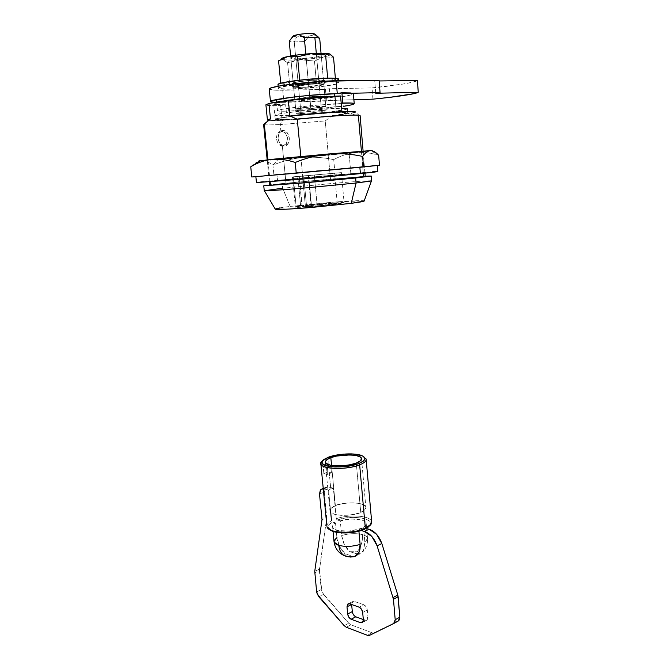 <?xml version="1.0" encoding="UTF-8"?>
<svg xmlns="http://www.w3.org/2000/svg" width="669" height="669" viewBox="0 0 669 669"><rect width="100%" height="100%" fill="white"/><g stroke="black" fill="none" stroke-linecap="round" stroke-linejoin="round"><path stroke-width="0.5" stroke-dasharray="3.35 2.51" d="M308.752 86.828L309.889 99.112L299.704 99.765L298.541 87.43L308.752 86.828L309.889 99.112L324.942 96.662L323.813 84.177C322.45 83.608 317.382 83.684 308.626 84.403L309.797 97.064C318.536 96.336 323.579 96.202 324.942 96.662L323.813 84.177L308.752 86.828L298.541 87.43L299.704 99.765L294.786 99.539L293.599 87.087L308.626 84.403L309.797 97.064L294.786 99.539L293.599 87.087L298.541 87.43L293.599 87.087L308.626 84.403L319.063 83.792L323.813 84.177L308.752 86.828M372.951 99.154L372.031 87.915C394.376 85.824 415.474 82.446 417.397 80.489L412.664 82.178L402.437 84.152L372.031 87.915L372.951 99.154M275.243 102.39L353.901 99.723L330.436 100.425L329.399 88.726L372.031 87.915L329.399 88.726L330.436 100.425L326.522 101.044L325.477 89.395L329.399 88.726L325.477 89.395L326.522 101.044L283.924 102.349L282.744 90.231L325.477 89.395L282.744 90.231L283.924 102.349C274.047 102.625 269.649 102.248 270.728 101.22M269.473 88.676C268.411 89.872 272.835 90.39 282.744 90.231L273.504 90.106L269.239 89.119M337.276 93.618L341.959 93.501L337.276 93.618M375.735 93.284L374.749 81.008L379.08 80.272L374.749 81.008L375.735 93.284M379.131 80.957L374.749 81.008L379.131 80.957M309.797 97.064L324.942 96.662L309.889 99.112L294.786 99.539L309.797 97.064M350.481 92.932L353.391 93.752L350.497 95.073L342.403 96.712L335.211 96.905L299.202 100.827L279.893 101.412L276.565 100.835L278.488 99.765L285.554 98.343L310.148 95.416L334.508 93.969C315.609 94.095 274.223 98.987 276.514 100.751C276.916 101.387 280.679 101.604 287.787 101.404L288.724 111.104C281.632 111.372 277.886 111.238 277.493 110.694C275.235 109.214 316.562 104.489 335.412 104.147L334.709 96.169L335.412 104.147L341.198 103.26L311.102 105.694L286.541 108.52L279.475 109.825L277.543 110.77L280.855 111.213L288.724 111.104L287.787 101.404C301.142 101.036 323.721 98.895 335.211 96.905L336.072 106.639C324.59 108.495 302.045 110.619 288.724 111.104L313.092 109.39L336.072 106.639L335.211 96.905L342.403 96.712L343.247 106.379L342.403 96.712C349.67 95.483 353.332 94.488 353.391 93.702L352.596 93.25M309.864 98.803L310.767 108.595L300.607 109.29L299.679 99.455L309.864 98.803L310.767 108.595L325.803 106.304L324.908 96.353L309.864 98.803L299.679 99.455L300.607 109.29L295.698 109.156L294.753 99.229L299.679 99.455L294.753 99.229L309.772 96.746L310.709 106.839L295.698 109.156L294.753 99.229L309.772 96.746L310.709 106.839C319.422 106.103 324.457 105.928 325.803 106.304L324.908 96.353C323.553 95.893 318.511 96.018 309.772 96.746L324.908 96.353L309.864 98.803M341.474 106.446L336.072 106.639L341.474 106.446M325.803 106.304C325.318 106.915 320.3 107.676 310.767 108.595L325.803 106.304L310.767 108.595L295.698 109.156L310.709 106.839L325.803 106.304L321.036 53.244L325.803 106.304L310.767 108.595C319.924 107.717 324.95 106.973 325.836 106.346L326.221 110.686L321.496 110.527L326.121 110.803C325.126 111.531 309.371 113.262 301.008 113.579L294.251 41.963L304.562 41.537L310.767 108.595L304.562 41.537L294.251 41.963L289.225 41.16L294.251 41.963L296.668 36.904L294.251 41.963L301.008 113.579L296.15 113.312C296.977 112.601 313.159 110.82 321.496 110.527L316.303 53.353L321.496 110.527L299.946 112.517L296.074 113.462L311.729 112.818L326.221 110.678M360.733 512.329L356.284 463.032L360.733 512.329C363.702 511.233 365.416 509.611 365.876 507.47C365.884 500.964 338.807 502.57 335.386 505.747C332.276 506.826 330.461 508.499 329.934 510.74C329.892 517.296 357.48 515.59 360.733 512.329L354.838 514.177L347.838 515.239L340.856 515.331L334.993 514.444L331.163 512.73L329.934 510.472L331.431 508.022L335.386 505.747L331.565 465.44L335.386 505.747L341.182 503.974L347.947 502.963L354.712 502.862L360.491 503.673L364.413 505.304L365.876 507.512L364.597 509.979L360.733 512.329M398.298 620.991L393.865 623.449M362.941 456.459C355.983 453.448 337.711 454.31 327.835 458.073C340.019 453.323 363.811 453.59 365.91 458.625M369.798 525.658L370.668 523.584L369.372 520.917L365.383 518.851L359.278 517.639L351.886 517.43L344.175 518.249L337.143 519.98L340.27 520.842L351.894 518.985L362.28 520.214C365.015 521.159 366.319 522.405 366.177 523.952C366.027 525.508 364.429 526.971 361.385 528.334L350.213 531.044L338.598 530.609C335.261 529.881 333.304 528.778 332.736 527.289C332.175 525.809 333.103 524.345 335.512 522.882L332.384 522.021C326.865 525.391 326.74 528.385 332.016 531.002M327.007 526.796C326.497 524.73 327.994 522.715 331.506 520.75C327.994 522.715 326.497 524.73 327.007 526.804M368.694 526.787C378.378 519.186 353.374 514.093 337.143 519.98L340.27 520.842L341.65 535.518L344.318 544.516L349.87 551.691L359.036 554.459L359.144 552.937L357.196 551.774L349.87 551.691L359.036 554.459L363.685 550.269L364.864 542.216L363.476 550.696L359.036 554.459C359.78 553.322 359.169 552.427 357.196 551.774C361.101 546.799 362.866 541.07 362.473 534.598C365.634 535.518 367.314 536.806 367.515 538.47L364.864 542.216L363.56 527.741L366.194 528.468L363.56 527.741L358.801 529.873L361.193 530.534L358.801 529.873L358.918 531.194L358.801 529.873L363.56 527.741L364.864 542.216C366.93 540.82 367.791 539.423 367.432 538.018C366.972 536.555 365.316 535.417 362.473 534.598C356 533.076 349.059 533.385 341.65 535.518C349.059 533.385 356 533.076 362.473 534.598C362.866 541.07 361.101 546.799 357.196 551.774L349.87 551.691C345.221 547.501 342.478 542.116 341.65 535.518L340.27 520.842C349.962 517.622 364.898 518.818 366.052 522.991C369.731 530.208 334.826 534.79 332.752 527.331C332.217 525.834 333.137 524.354 335.512 522.882L336.917 537.625C334.584 539.122 333.664 540.636 334.157 542.166M337.143 519.98L336.264 518.718C348.716 514.285 368.962 515.456 371.345 520.9C368.962 515.456 348.716 514.285 336.264 518.718L333.363 488.153L330.795 489.056L329.315 473.61L331.439 472.874L330.787 465.992L328.663 466.719L327.835 458.073L321.923 461.351M321.078 464.462C320.158 462.262 322.408 460.138 327.835 458.073M327.919 458.959L328.663 466.719L326.765 467.497L327.425 474.405L329.315 473.61L330.795 489.056L328.563 490.051L331.506 520.75L332.384 522.021L328.914 524.805L328.211 527.665L330.427 530.199M346.91 556.583L344.995 555.412L345.154 553.882L354.127 556.625L345.154 553.882L339.593 546.665L336.917 537.625C337.753 544.248 340.504 549.667 345.154 553.882C344.443 554.86 344.819 555.688 346.283 556.357M329.315 473.61L327.425 474.405L323.863 473.585L327.877 472.063L331.439 472.874L329.315 473.61M328.663 466.719L326.455 467.43L328.663 466.719M329.725 464.127L327.057 463.55L323.035 465.039L325.703 465.624L329.725 464.127L325.703 465.624L326.455 467.43L325.703 465.624L323.035 465.039L323.863 473.585L327.425 474.405L326.455 467.43L330.478 465.925L329.725 464.127L327.057 463.55L327.877 472.063L331.439 472.874L330.787 465.992M323.863 473.585L323.035 465.039L327.057 463.55L327.877 472.063L323.863 473.585M336.264 518.718L333.363 488.153L328.563 490.051L323.428 488.796L328.22 486.907L333.363 488.153L328.22 486.907L325.184 487.977L324.289 492.1L326.756 517.639L319.414 569.143L321.981 592.19L348.783 623.224L350.932 624.804L372.115 632.774L374.289 632.723L397.461 621.392L369.664 635.291L374.289 632.723L372.115 632.774L350.932 624.804L346.308 627.271L350.932 624.804L348.783 623.224L323.453 594.465L318.812 596.748L323.453 594.465L321.271 589.581L319.389 570.607L314.723 572.798L319.389 570.607L326.756 517.639L322.006 519.646L326.756 517.639L324.289 492.1L319.506 493.998L324.289 492.1L325.845 487.316L328.22 486.907L323.269 488.755M363.769 604.734L366.127 606.741L367.323 610.011L367.983 617.261L367.314 619.845L365.182 620.238L363.326 619.553L365.182 620.238L363.242 621.284L367.172 619.987L367.983 617.261L363.342 619.753L367.983 617.261L367.323 610.011L362.673 612.47L367.323 610.011C366.888 607.435 365.709 605.679 363.769 604.734L359.119 607.168L363.769 604.734L354.353 601.431L363.769 604.734M355.783 616.793L353.483 614.803L352.312 611.583M351.643 604.508L352.27 601.857L354.353 601.431L352.471 601.665L351.643 604.508M336.917 537.625L335.512 522.882L332.384 522.021M330.695 512.312L328.563 490.051L323.428 488.796M344.167 625.682L348.783 623.224L344.167 625.682M316.629 591.848L321.271 589.581L316.629 591.848M314.748 571.326L319.414 569.143L314.748 571.326M367.49 635.333L372.115 632.774L367.49 635.333M349.703 603.823L354.353 601.431L349.703 603.823M347.353 108.738L344.686 109.708L325.82 112.467L287.185 115.628C307.305 114.851 344.435 110.77 347.086 108.988C348.29 108.253 344.719 108.027 336.373 108.319C316.437 108.963 276.832 113.337 275.135 115.026C274.106 115.796 278.128 115.996 287.185 115.628L274.992 115.411L276.723 114.491L283.873 113.17L309.663 110.176L341.625 108.186M336.733 112.451C345.07 112.124 348.641 112.308 347.428 113.002C344.769 114.667 307.656 118.689 287.561 119.55L326.171 116.356L337.435 114.951L347.704 112.752L336.733 112.451L324.482 113.161L295.865 115.804L277.125 118.564L275.394 119.425L287.561 119.55C278.513 119.952 274.507 119.793 275.528 119.065C277.242 117.493 316.822 113.186 336.733 112.451M267.751 120.219L282.535 120.278L280.227 124.543L280.846 130.798L282.92 130.522L280.846 130.798L277.217 133.273L276.28 138.834L278.304 144.228L281.373 146.177L283.43 145.934C280.57 145.65 278.722 142.798 277.894 137.379C278.881 132.537 280.562 130.254 282.92 130.522L283.798 130.564C286.633 130.79 288.498 133.599 289.401 139.001C288.473 143.885 286.817 146.21 284.434 145.984L282.36 146.227L285.998 183.264L269.749 185.254M282.201 183.557L365.215 176.223L282.201 183.557L282.661 188.206L282.201 183.557L269.716 184.92L282.201 183.557M371.621 180.881C372.708 180.354 353.976 181.575 331.222 183.557L282.661 188.206L333.338 183.373C357.054 181.332 374.389 180.287 371.437 180.981M364.112 201.135C366.712 200.198 352.429 200.6 332.543 202.214L290.187 206.437L282.661 188.206L290.187 206.437L337.335 201.846L364.212 200.859M263.594 124.409C264.23 125.011 269.774 125.061 280.227 124.543C271.096 124.994 265.668 125.019 263.937 124.601M280.846 130.798L277.217 133.273L276.28 138.834L278.304 144.228L282.36 146.227L286.349 143.676L287.678 138.115L285.295 132.805L280.846 130.798L280.227 124.543L325.218 120.93L330.469 179.066L285.998 183.264L282.36 146.227L286.349 143.676L287.678 138.115L285.295 132.805L280.846 130.798M270.125 181.801L267.901 159.74L270.125 181.801M293.022 36.226L296.668 36.904L293.014 36.226M315.04 34.219L309.22 35.992L296.668 36.904L309.22 35.992L304.562 41.537L309.22 35.992L314.104 34.872L315.007 34.127M319.673 38.141L314.104 34.872L319.673 38.141M295.698 109.156C295.874 108.57 300.874 107.793 310.709 106.839L299.528 108.135L295.698 109.156L290.63 55.979L295.698 109.156L310.709 106.839L305.817 54.038L310.709 106.839C301.485 107.726 296.459 108.478 295.639 109.089L296.049 113.429M355.088 112.375L331.531 116.155L306.159 118.672L282.101 120.295L287.085 119.575L275.31 119.417L277.117 118.555L284.233 117.292L295.698 115.821L341.926 111.648L336.331 112.459L334.952 96.846L301.201 99.321C283.614 101.312 274.457 102.917 273.73 104.13C275.285 104.832 279.257 105.05 285.655 104.774L287.085 119.575C280.712 119.918 276.765 119.835 275.235 119.325C275.988 118.38 285.136 116.958 302.681 115.06L336.331 112.459L334.952 96.846L308.275 98.611L294.201 100.116L275.603 103.168L273.805 104.247L285.655 104.774L280.654 105.577L282.101 120.295L287.085 119.575L285.655 104.774L280.654 105.577L272.275 105.677L265.902 104.816C266.496 105.61 271.413 105.861 280.654 105.577L282.101 120.295C272.885 120.704 268.001 120.612 267.433 120.019M354.921 111.698L355.097 112.375M269.749 185.246L307.021 181.199L363.543 176.541L358.467 116.364L360.064 115.545M300.824 156.504L302.965 179.033L300.824 156.504M365.241 176.541L330.469 179.066L325.218 120.93L331.531 116.155L325.218 120.93L280.227 124.543L282.535 120.278C297.705 119.5 314.037 118.129 331.531 116.155L351.108 113.387L358.467 116.364L351.108 113.387L355.532 112.083M279.868 207.9L290.187 206.437C281.164 207.49 276.205 208.419 275.31 209.213M301.962 205.626L296.133 206.361L300.657 206.136L295.447 207.256L303.149 207.173L329.031 204.99L344.058 202.799L331.732 203.067L301.962 205.626L306.486 205.4L303.676 175.872L341.424 172.61L292.47 177.068L297.805 176.449L300.657 206.136L296.133 206.361L293.273 176.825L297.805 176.449L300.657 206.136L295.397 207.189C293.716 208.285 330.912 205.115 336.708 204.095L344.083 202.757C344.903 201.795 313.56 204.396 306.486 205.4L303.676 175.872L299.143 176.248L301.962 205.626L299.143 176.248L293.273 176.825L296.133 206.361L301.962 205.626M282.661 188.206L264.255 190.657M310.985 205.174L317.089 204.873L314.305 175.002L308.192 175.504L310.985 205.174L308.192 175.504L334.483 173.221L299.436 176.44L302.53 176.064L305.365 205.885L302.321 206.621C303.124 207.081 322.207 205.617 331.891 204.338L337.176 203.309C336.356 202.908 321.312 203.986 310.985 205.174L337.209 203.418L320.183 205.592L302.346 206.629L305.365 205.885L302.53 176.064L308.643 175.562L311.47 205.584L305.365 205.885L311.47 205.584L308.643 175.562L314.305 175.002L317.089 204.873L311.47 205.584L317.089 204.873L310.985 205.174M297.805 176.449L341.391 172.619L297.805 176.449M308.192 175.504L334.517 173.246L308.192 175.504M361.411 151.227L363.275 173.33M282.92 130.522L279.09 133.022L277.944 138.625L280.169 144.002L284.434 145.984L288.222 143.45L289.351 137.906L287.168 132.554L282.92 130.522M340.563 95.951L334.952 96.846L340.563 95.951M282.101 120.295L268.695 120.387L267.516 119.826L268.695 120.387L282.101 120.295M259.028 160.786L277.928 159.623L272.919 165.118C269.197 162.233 265.459 160.811 261.704 160.853L331.163 154.907L371.797 150.701L370.71 150.868L377.575 154.213M283.614 159.038L285.061 173.731L268.754 175.378L350.372 168.111L349.009 152.356L267.215 160.159L283.614 159.038L269.532 159.782L313.41 155.451L359.32 151.972L283.614 159.038L363.125 151.428L349.009 152.356L350.372 168.111L364.404 166.673L268.905 175.353L364.413 166.673L285.061 173.731L283.614 159.038M251.795 176.984L379.465 165.226L251.795 176.984M261.704 160.853C265.459 160.811 269.197 162.233 272.919 165.118L273.88 174.693L272.919 165.118C282.519 161.129 292.462 158.586 302.748 157.499C292.462 158.586 282.519 161.129 272.919 165.118L277.928 159.623L302.748 157.499M250.741 166.807C254.203 163.219 257.824 161.237 261.596 160.853L259.463 161.212M303.417 157.441L355.264 152.565C347.587 153.51 340.412 155.877 333.739 159.657C323.737 157.458 313.627 156.722 303.417 157.441C313.627 156.722 323.737 157.458 333.739 159.657L334.584 169.106L333.739 159.657C340.412 155.877 347.587 153.51 355.264 152.565C362.907 151.93 370.71 152.85 378.662 155.333C370.71 152.85 362.907 151.93 355.264 152.565L370.71 150.868M259.806 160.953L261.596 160.853M282.084 58.295C281.248 58.839 281.532 59.273 282.937 59.591L289.844 60.11L287.603 62.827L282.937 59.591L289.844 60.11L313.201 58.588L323.712 56.94L329.683 55.209L330.051 54.097M295.849 58.864L298.19 83.717L293.173 83.24C292.487 81.944 315.676 79.661 318.72 80.004L316.412 54.582C313.343 54.055 290.045 56.397 290.781 58.103C291.45 58.638 293.139 58.889 295.849 58.864L290.806 58.17C290.555 57.735 291.835 57.216 294.661 56.622L305.332 55.117L316.412 54.582C319.506 54.624 321.12 54.866 321.245 55.318C321.354 55.761 319.983 56.28 317.139 56.865L306.686 58.32L295.849 58.864C299.026 59.349 321.906 57.041 321.245 55.335C320.643 54.816 319.029 54.565 316.412 54.582L318.72 80.004L323.503 80.472L319.397 81.743L308.978 83.081L298.19 83.717L293.198 83.29L297.061 82.019L307.698 80.648L318.72 80.004L323.512 80.481C324.131 81.777 301.343 84.026 298.19 83.717L295.849 58.864M327.693 78.373L299.729 80.347L280.821 83.834L289.752 85.247L316.512 83.341L335.52 79.954L327.668 78.106L335.52 79.954L316.512 83.341L289.752 85.247L280.821 83.834L299.729 80.347L327.693 78.373M280.754 83.207L280.821 83.834L280.754 83.207M281.632 58.897L282.928 59.591L280.696 59.675L278.572 60.804L282.937 59.591L287.603 62.827L289.752 85.247L287.603 62.827L300.883 59.742L314.48 61.055L316.512 83.341L314.48 61.055L323.712 56.94L333.522 57.216L323.712 56.94C327.718 56.112 329.934 55.351 330.352 54.666L330.009 54.08M335.37 78.223L335.52 79.954L335.37 78.223M314.48 61.055L300.883 59.742C309.688 59.131 317.298 58.195 323.712 56.94L314.48 61.055M300.858 59.742L294.126 60.779L287.603 62.827L289.844 60.11L300.858 59.742M297.588 83.826L297.939 87.539L292.621 87.079C291.893 85.766 316.479 83.357 319.698 83.684L319.356 79.887C316.128 79.527 291.533 81.944 292.261 83.324L297.588 83.826L292.286 83.374L293.156 82.772L307.656 80.573L323.018 79.996L324.415 80.38L323.361 80.999L315.024 82.496L297.588 83.826C300.933 84.16 325.075 81.777 324.415 80.397L319.356 79.887L319.698 83.684L324.749 84.135L320.392 85.448L303.249 87.313L292.646 87.129L296.735 85.824L308.008 84.386L319.698 83.684L324.758 84.152C325.402 85.465 301.276 87.84 297.939 87.539L297.588 83.826M277.986 84.578L281.164 85.381L288.255 85.523C305.139 85.364 336.373 81.601 338.464 79.41M329.666 81.919C336.724 81.861 339.768 82.27 338.79 83.148C336.691 85.256 305.474 88.969 288.607 89.194L321.112 86.669L336.858 83.934L339.007 82.814L336.532 82.095L329.666 81.919L319.414 82.32L295.573 84.537L279.918 87.371L278.429 88.45L288.607 89.194C281.055 89.303 277.702 88.91 278.547 87.99C279.977 85.958 312.925 82.003 329.666 81.919M278.179 84.219C277.334 85.18 280.696 85.615 288.255 85.523L320.786 83.023L336.532 80.221L338.673 79.059M285.061 173.731L285.638 179.585L269.364 181.45L350.916 174.383L350.372 168.111L268.754 175.378L318.151 170.662L350.372 168.111L268.905 175.353L364.413 166.673L350.372 168.111L350.916 174.383L269.515 181.391L318.687 176.449L361.093 172.895L350.916 174.383L364.923 172.753L285.638 179.585L285.061 173.731M276.941 174.425L376.831 165.511L256.11 176.516L276.941 174.425L277.518 180.229L276.941 174.425M366.445 166.656L359.863 167.309L366.436 166.656M377.793 171.59L332.292 175.102L263.327 181.717M288.18 173.865L308.1 172.084L288.18 173.865M351.986 168.036L359.855 167.292L351.953 168.044M256.737 182.553L296.994 178.339L372.658 171.791M276.648 102.156L277.493 110.694M325.259 462.053L329.934 510.74M362.573 455.924L363.668 456.785M366.186 523.601L366.595 528.242M366.629 528.585L367.515 538.486C367.85 543.721 366.219 548.229 362.606 552.025M332.593 526.662L333.045 531.403M323.871 459.452L322.96 460.489M321.087 489.173L322.307 488.696M323.227 488.337L325.878 487.291M352.471 601.665L348.507 603.706M367.172 619.987L362.539 622.479M361.528 458.758L365.876 507.47M347.587 111.472L347.696 112.735M281.373 146.177L283.43 145.934M263.946 124.601L267.725 120.211M269.406 181.859L267.174 159.824M292.888 36.385L289.886 40.148M364.956 173.154L363.1 151.102M359.897 115.871L355.373 112.233M302.229 206.554L299.344 176.44M337.251 203.368L334.559 173.229M341.424 172.61L344.083 202.757M292.47 177.068L295.397 207.189M281.733 130.84L283.798 130.564M273.73 104.13L275.235 119.325M274.892 115.302L275.293 119.325M269.364 181.45L267.215 160.159M364.923 172.753L363.125 151.428M293.173 83.24L290.781 58.103M323.512 80.481L321.245 55.335M330.352 54.657L331.849 55.376M281.724 59.081L281.047 59.583M292.621 87.079L292.261 83.324M338.823 80.74L338.999 82.805M278.153 86.242L278.354 88.325M324.758 84.152L324.415 80.397"/><path stroke-width="1" d="M418.259 92.247C416.327 93.928 395.245 97.072 372.951 99.154L353.901 99.723L372.951 99.154L389.157 97.431L413.526 93.735L418.259 92.247L417.397 80.489L418.259 92.247L375.735 93.284L418.259 92.247M270.728 101.22C272.484 98.97 315.609 93.995 337.276 93.618L336.147 80.773C314.405 80.857 271.204 86.042 269.473 88.676M270.468 101.521L269.231 89.102L271.162 87.898L278.889 86.1L291.492 84.194L322.751 81.284L379.08 80.272L380.067 92.598L341.959 93.501L380.067 92.598L379.08 80.272L336.147 80.773L337.276 93.618L308.183 95.475L292.729 97.13L272.417 100.534L270.594 101.747L275.243 102.39M380.067 92.598L375.735 93.284L380.067 92.598M417.397 80.489L379.131 80.957L417.397 80.489M334.709 96.169L334.508 93.969L334.709 96.169M341.198 103.26L342.787 103.009L341.892 92.765L337.268 93.518L341.892 92.765L342.787 103.009C350.188 102.834 354.001 103.051 354.236 103.67C354.169 104.339 350.506 105.242 343.247 106.379L351.334 104.874L354.236 103.712L351.342 103.051L341.198 103.26M352.596 93.25L341.892 92.765L350.481 92.932M356.284 463.032C352.964 465.9 325.126 467.74 325.259 462.053C325.82 460.105 327.676 458.633 330.821 457.655L331.565 465.44L330.821 457.655L326.807 459.678L325.259 461.819L326.472 463.768L330.31 465.198L336.206 465.892L343.247 465.724L350.313 464.712L356.284 463.032L360.215 460.949L361.528 458.792L360.089 456.894L356.151 455.53L350.339 454.903L336.683 456.041L330.821 457.655C334.308 454.861 361.62 453.114 361.528 458.758C361.043 460.615 359.295 462.045 356.284 463.032M398.298 620.991L399.861 617.178L395.203 619.753L393.648 623.575L394.902 622.145L395.203 619.753L393.456 599.24L398.13 596.748L393.456 599.24L377.09 545.787L371.822 536.471L364.371 531.42L361.193 530.534L364.371 531.42C370.057 533.394 374.297 538.177 377.09 545.787L381.84 543.546L376.58 534.28L369.129 529.271L364.371 531.42L369.129 529.271L366.194 528.468L369.129 529.271C374.816 531.219 379.055 535.978 381.84 543.546L397.796 595.042L381.84 543.546L377.09 545.787L393.456 599.24L398.13 596.748L397.796 595.042L393.113 597.526L397.796 595.042L399.861 617.178L398.13 596.748L393.456 599.24L395.203 619.753L399.861 617.178L395.203 619.753L399.861 617.178L399.56 619.561L398.298 620.991L393.865 623.449M365.91 458.625C366.871 460.698 364.789 462.772 359.654 464.83L358.735 463.55C343.975 469.638 315.066 466.795 322.893 460.264L328.504 457.161L335.453 455.263L343.548 454.126L351.618 453.908L358.509 454.652L363.192 456.258L364.931 458.508L363.392 461.066L358.735 463.55L351.643 465.557L343.222 466.761L334.834 466.962L327.818 466.126L323.278 464.42L321.864 462.103L323.721 459.561L328.504 457.161C337.887 453.59 355.281 452.762 361.879 455.622C366.754 457.931 365.709 460.573 358.735 463.55L359.654 464.83C365.023 462.664 367.055 460.506 365.742 458.357M355.791 556.064C359.052 553.982 360.499 550.102 360.123 544.407C352.471 546.657 345.355 546.966 338.773 545.335C339.342 550.336 341.215 553.79 344.393 555.696L346.91 556.583L354.311 556.683L350.355 557.06L344.393 555.696C341.215 553.79 339.342 550.336 338.773 545.335C345.355 546.966 352.471 546.657 360.123 544.407L358.918 531.194L360.123 544.407L358.96 552.485L354.311 556.683M332.016 531.002C339.066 534.222 355.967 533.318 364.63 529.229L365.349 528.376C356.234 532.666 338.447 533.628 331.013 530.258L327.007 526.796C327.944 533.134 353.157 534.272 365.349 528.376L371.195 524.011M321.923 461.351C313.652 468.241 344.109 471.269 359.654 464.83L365.349 528.376L359.654 464.83C347.587 469.805 322.851 469.496 321.078 464.462M330.427 530.199L335.328 532.047L342.244 532.934L350.205 532.708L358.049 531.412L364.63 529.229L369.798 525.658M334.157 542.166L338.773 545.335C335.779 544.399 334.191 543.136 334.015 541.547L336.917 537.625M371.345 520.9C372.148 522.472 371.571 524.111 369.623 525.809L365.349 528.376L364.63 529.229L368.694 526.787M346.283 556.357L346.91 556.583M363.326 619.553L355.783 616.793L351.15 619.243L348.85 617.236L347.671 614.008L346.994 606.825L347.621 604.249L349.703 603.823L359.119 607.168L361.469 609.183L362.673 612.47L363.342 619.753L362.682 622.346L360.549 622.73L351.15 619.243C349.26 618.29 348.097 616.542 347.671 614.008L346.994 606.825L347.821 604.057L349.703 603.823L359.119 607.168C361.051 608.113 362.238 609.885 362.673 612.47L363.342 619.753L362.531 622.488L360.549 622.73L351.15 619.243L355.783 616.793L363.326 619.553M352.312 611.583L351.643 604.508L352.312 611.583L347.671 614.008L352.312 611.583C352.739 614.109 353.893 615.848 355.783 616.793M331.506 520.75L330.695 512.312M323.269 488.755L320.392 489.859L319.506 493.998L322.006 519.646L314.748 571.326L316.629 591.848L317.349 594.465L344.167 625.682L346.308 627.271L367.49 635.333L369.664 635.291L393.648 623.575L369.664 635.291L367.49 635.333L346.308 627.271L344.167 625.682L318.812 596.748L316.629 591.848L314.748 571.326L322.006 519.646L319.506 493.998L321.053 489.206L323.269 488.755M351.551 604.475L346.994 606.825L351.551 604.475M363.242 621.284L360.549 622.73L363.242 621.284M365.215 176.223L371.22 176.039L355.64 177.996L356.075 183.022L371.621 180.881L371.22 176.039L365.215 176.223M364.212 200.859L361.068 201.896L351.242 203.368L364.112 201.135L371.437 180.981L356.075 183.022L351.242 203.368L300.674 208.31L286.29 209.213L275.202 209.021M263.937 124.601L270.468 118.898C267.784 119.492 266.872 119.927 267.751 120.219M269.406 181.859L269.749 185.263L270.485 185.321L270.125 181.801L270.485 185.321L269.749 185.246M355.532 112.083C355.724 111.422 351.192 111.28 341.926 111.648C326.071 112.409 308.727 113.864 289.886 116.021L288.364 100.225L268.921 103.436L270.468 118.898L264.28 123.932L267.901 159.74L264.28 123.932L263.594 124.409L267.174 159.824M319.673 38.141L314.848 37.288L316.303 53.353L314.848 37.288L319.673 38.141L321.036 53.244L319.673 38.141M315.007 34.127C312.824 33.166 307.397 33.258 298.725 34.395L293.858 35.532L289.225 41.16L290.63 55.979L289.225 41.16L293.022 36.226L298.725 34.395L305.365 33.642L311.495 33.467L315.04 34.219M298.725 34.395L304.303 37.707L314.848 37.288L304.303 37.707L305.817 54.038L304.303 37.707L298.725 34.395M360.064 115.545C359.922 114.19 326.723 116.063 297.27 119.199L289.886 116.021L330.469 112.292L354.921 111.698M365.241 176.541L303.333 182.863L302.965 179.033L303.333 182.863C332.501 180.354 365.207 177.017 365.199 176.599M265.902 104.799L267.424 120.01L270.468 118.898L268.921 103.436L301.527 98.719L340.563 95.951L341.926 111.648L340.563 95.951C324.641 96.495 307.247 97.925 288.364 100.225L289.886 116.021C308.727 113.864 326.071 112.409 341.926 111.648L317.039 113.304L289.886 116.021L297.27 119.199L300.824 156.504L297.27 119.199C325.435 116.205 357.597 114.307 359.797 115.411M275.293 208.954L279.868 207.9M264.389 190.724L275.31 209.213C276.054 209.857 293.122 209.037 312.047 207.415L351.242 203.368L356.075 183.022L308.509 187.646C285.496 189.687 265.016 191.091 264.389 190.724L282.661 188.206M263.762 185.815L264.255 190.657C263.017 191.192 282.285 189.946 306.352 187.838L356.075 183.022L355.64 177.996L305.867 182.746L263.962 185.739L315.643 181.868L371.211 176.014M303.333 182.863L270.485 185.321L303.333 182.863M358.467 116.364L361.411 151.227M363.275 173.33L363.543 176.541M268.921 103.436L265.902 104.816L268.921 103.436M267.516 119.826L270.468 118.898L267.516 119.826M341.625 108.186L347.353 108.738M259.806 160.953L271.89 159.322C264.297 160.292 257.247 162.793 250.741 166.807C257.247 162.793 264.297 160.292 271.89 159.322C279.466 158.695 287.235 159.749 295.213 162.483L296.242 173.179L295.213 162.483C287.235 159.749 279.466 158.695 271.89 159.322L328.696 153.97C317.231 155.141 306.067 157.976 295.213 162.483C306.067 157.976 317.231 155.141 328.696 153.97C340.187 153.126 351.501 153.954 362.631 156.437C351.501 153.954 340.187 153.126 328.696 153.97L370.342 150.617C367.674 150.935 365.107 152.875 362.631 156.437L363.518 166.974L296.242 173.179L379.465 165.226L363.518 166.974L362.631 156.437C365.107 152.875 367.674 150.935 370.342 150.617L370.593 150.609C372.959 150.659 375.317 151.888 377.659 154.296L378.662 155.333L379.465 165.226L378.662 155.333C375.995 152.289 373.31 150.709 370.593 150.609L328.696 153.97L259.028 160.786M296.242 173.179L251.795 176.984L296.242 173.179M250.741 166.807L251.795 176.984L250.741 166.807L259.463 161.212M330.051 54.097L322.759 53.261L311.403 53.604L298.499 54.816L287.729 56.547L282.084 58.295M330.009 54.08L333.522 57.216L335.37 78.223L333.522 57.216L329.416 53.855L325.611 55.009L327.668 78.106L325.611 55.009L311.403 53.604L297.521 56.823L299.712 80.129L297.521 56.823L287.729 56.547L278.572 60.804L280.754 83.207L278.572 60.804L287.729 56.547C283.614 57.434 281.582 58.22 281.632 58.897M329.416 53.855C326.531 53.144 320.526 53.06 311.419 53.604L318.553 53.771L325.611 55.009L329.449 53.863M297.521 56.823L311.403 53.604C302.095 54.239 294.209 55.226 287.729 56.547L297.521 56.823M338.464 79.41C339.434 78.499 336.39 78.056 329.332 78.081L307.029 79.368L285.538 82.162L279.542 83.575L277.986 84.578L278.153 86.242M338.673 79.059L336.198 78.298L329.332 78.081C312.565 78.106 279.6 82.095 278.179 84.219M376.831 165.511L366.445 166.656L376.831 165.511M255.851 176.633L256.47 182.637L315.007 177.954L360.399 173.631L359.863 167.309L360.399 173.631L377.793 171.59L377.291 165.511M259.229 176.348L288.18 173.865L259.229 176.348M351.953 168.044L308.116 172.084L351.986 168.036M263.327 181.717L256.737 182.553M256.47 182.637L304.119 178.932L360.399 173.631L373.67 172.201L377.768 171.573L372.658 171.791M276.514 100.751L276.648 102.156M354.236 103.662L353.383 93.702M398.808 620.648L394.166 623.232M333.045 531.403L334.015 541.539C334.901 548.229 338.38 552.962 344.451 555.73C348.014 557.126 351.585 557.344 355.18 556.374M331.506 530.776L330.444 530.007M366.16 459.494L371.696 522.104M320.836 463.617L326.89 526.185M367.808 527.473L368.694 526.528M322.307 488.696L323.227 488.337M348.507 603.706L347.821 604.057M347.353 108.704L347.587 111.472M315.032 34.211L318.536 37.255M365.241 176.574L364.956 173.154M363.1 151.102L360.114 115.612M338.673 79.042L338.823 80.74"/></g></svg>
